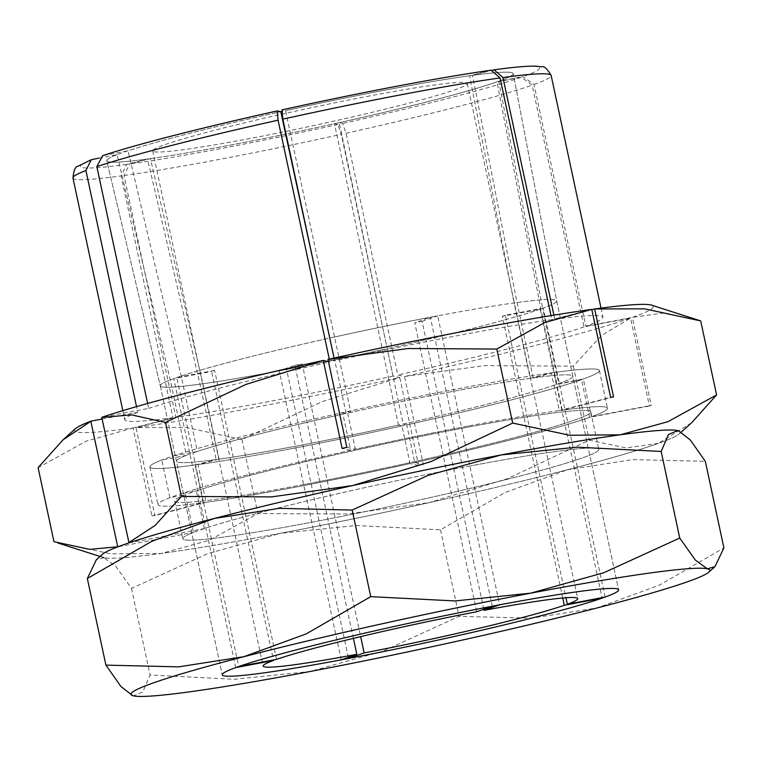<?xml version="1.0" encoding="UTF-8"?>
<svg xmlns="http://www.w3.org/2000/svg" width="762" height="762" viewBox="0 0 762 762"><rect width="100%" height="100%" fill="white"/><g stroke="black" fill="none" stroke-linecap="round" stroke-linejoin="round"><path stroke-width="0.57" stroke-dasharray="3.81 2.86" d="M129.007 542.868L204.406 528.571A212.741 11.859 -12.1 0 1 470.106 465.963A212.741 11.859 -12.1 0 1 598.818 449.523A212.741 11.859 -12.1 0 1 311.506 522.275A212.741 11.859 -12.1 0 1 182.794 538.715A212.741 11.859 -12.1 0 1 193.472 532.447L118.062 546.754A296.008 16.497 167.9 0 0 103.061 557.441L100.013 556.46M75.457 428.673A296.008 16.497 167.9 0 0 76.952 432.016A296.008 16.497 167.9 0 0 133.064 427.977L151.914 515.931L154.829 515.531L135.979 427.587A296.008 16.497 167.9 0 0 399.745 377.552L418.595 465.506L423.339 464.458L404.489 376.504A296.008 16.497 167.9 0 0 630.545 318.049L649.414 406.003L651.234 405.355L632.384 317.411A296.008 16.497 167.9 0 0 651.615 305.162M393.087 376.066A244.526 13.63 -12.1 0 1 272.72 400.841A244.526 13.63 -12.1 0 1 175.87 417.262L124.044 175.517L129.578 164.011L150.419 158.62L202.892 383.753L219.056 459.143A202.702 11.297 167.9 0 0 299.085 445.56A202.702 11.297 167.9 0 0 398.459 425.11L334.48 123.711L337.957 124.492L341.271 134.322L393.087 376.066L399.745 377.561L322.507 401.488L241.992 439.522L185.766 427.425L135.979 427.587L175.87 417.262M382.295 349.729A202.702 11.297 -12.1 0 1 282.921 370.17A202.702 11.297 -12.1 0 1 202.892 383.753M401.974 425.901A229.857 12.811 -12.1 0 1 288.969 449.151A229.857 12.811 -12.1 0 1 198.015 464.582L206.092 502.272A229.857 12.811 167.9 0 0 297.047 486.851A229.857 12.811 167.9 0 0 410.051 463.591L401.974 425.901L398.459 425.11M334.042 358.064L334.651 360.893A244.526 13.63 -12.1 0 1 455.019 336.118A244.526 13.63 -12.1 0 1 551.869 319.688L550.993 315.62M334.661 336.966A202.702 11.297 -12.1 0 1 434.045 316.525A202.702 11.297 -12.1 0 1 514.074 302.943L530.228 378.333A202.702 11.297 167.9 0 0 450.199 391.906A202.702 11.297 167.9 0 0 350.825 412.356L285.512 110.661L282.035 109.88A234.753 13.087 -12.1 0 1 397.497 86.116A234.753 13.087 -12.1 0 1 490.414 70.361L469.573 75.752L514.074 302.943M347.32 411.566A229.857 12.811 -12.1 0 1 460.324 388.315A229.857 12.811 -12.1 0 1 551.278 372.885L559.356 410.585A229.857 12.811 167.9 0 0 468.401 426.006A229.857 12.811 167.9 0 0 355.397 449.266L347.32 411.566L350.825 412.356M98.936 158.115L117.1 154.676L170.25 379.952L186.404 455.343L161.801 460.01L169.878 497.7L185.395 494.757L193.472 532.447M185.395 494.757A212.741 11.859 167.9 0 0 174.708 501.025A212.741 11.859 167.9 0 0 303.428 484.584A212.741 11.859 167.9 0 0 590.74 411.832A212.741 11.859 167.9 0 0 462.02 428.273A212.741 11.859 167.9 0 0 196.329 490.871L180.823 493.814L172.736 456.124L197.348 451.456L181.185 376.066L128.035 150.79L102.584 155.696M204.406 528.571L196.329 490.871M102.108 419.024L137.741 412.271L136.522 406.613M147.618 403.469L148.676 408.384L102.07 417.224M117.1 154.676A207.855 11.582 167.9 0 0 106.766 160.772A207.855 11.582 167.9 0 0 147.504 159.02L126.663 164.411L121.129 175.927L172.955 417.662L133.064 427.977M186.404 455.343A202.702 11.297 167.9 0 0 176.441 461.229A202.702 11.297 167.9 0 0 216.141 459.543L199.977 384.153L147.504 159.02M199.977 384.153A202.702 11.297 -12.1 0 1 160.287 385.848A202.702 11.297 -12.1 0 1 160.287 385.839A202.702 11.297 -12.1 0 1 170.25 379.952M169.878 497.7A229.857 12.811 167.9 0 0 157.972 504.615A229.857 12.811 167.9 0 0 203.178 502.672L195.101 464.982A229.857 12.811 -12.1 0 1 149.895 466.916A229.857 12.811 -12.1 0 1 161.801 460.01M195.101 464.982L216.141 459.543M172.736 456.124A229.857 12.811 -12.1 0 1 342.576 412.623L350.663 450.313A229.857 12.811 167.9 0 0 180.823 493.814M350.663 450.313L342.109 448.399M346.853 447.351L355.397 449.266M559.356 410.585L610.619 397.326M613.543 396.926L562.27 410.185L554.193 372.485L533.152 377.923L516.988 302.543L472.497 75.343L492.471 70.18M554.193 372.485A229.857 12.811 -12.1 0 1 599.399 370.551A229.857 12.811 -12.1 0 1 583.34 379L591.426 416.7A229.857 12.811 167.9 0 0 607.476 408.242A229.857 12.811 167.9 0 0 562.27 410.185M591.426 416.7L651.234 405.355M649.414 406.003L589.597 417.347L581.52 379.647L556.965 384.305L540.81 308.924L496.976 81.877L521.294 77.267L532.181 85.134L584.006 326.879L630.555 318.059L601.713 335.309L573.3 366.151L484.518 365.608L404.489 376.504L397.831 375.018L346.005 133.274L342.7 123.444L339.223 122.663L403.203 424.063A202.702 11.297 167.9 0 0 556.965 384.305M581.52 379.647A229.857 12.811 -12.1 0 1 406.708 424.853L414.795 462.544A229.857 12.811 167.9 0 0 589.597 417.347M414.795 462.544L423.339 464.458M418.595 465.506L410.051 463.591M206.092 502.272L154.829 515.531M151.914 515.931L203.178 502.672M181.185 376.066A202.702 11.297 -12.1 0 1 329.927 338.014L346.091 413.404A202.702 11.297 167.9 0 0 197.348 451.456M346.091 413.404L342.576 412.623M315.954 273.691L329.927 338.014M492.309 606.209L430.359 317.221A202.702 11.297 167.9 0 0 176.784 377.561A202.702 11.297 167.9 0 0 175.231 378.104A202.702 11.297 167.9 0 0 173.765 378.628A202.702 11.297 167.9 0 0 160.287 385.839L106.766 160.772A207.855 11.582 167.9 0 1 122.091 152.819A207.855 11.582 167.9 0 1 280.778 111.709A207.855 11.582 167.9 0 0 128.035 150.79M334.651 360.893L327.993 359.397M328.47 361.617L329.908 361.94L329.298 359.112M530.228 378.333L551.278 372.885M469.573 75.752A207.855 11.582 167.9 0 0 285.512 110.661M491.119 70.218L490.414 70.361M591.76 309.382L551.869 319.688M553.898 315.144L554.784 319.288L591.836 309.705M516.988 302.543A202.702 11.297 -12.1 0 1 556.679 300.857A202.702 11.297 -12.1 0 1 542.63 308.277L558.794 383.657A202.702 11.297 167.9 0 0 572.843 376.247A202.702 11.297 167.9 0 0 533.152 377.923M558.794 383.657L583.34 379M605.161 597.046L543.201 308.067A202.702 11.297 167.9 0 0 556.689 300.866A202.702 11.297 -12.1 0 1 556.689 300.866A202.702 11.297 167.9 0 0 556.679 300.857A202.702 11.297 167.9 0 0 437.693 315.83L499.643 604.818M554.784 319.288A244.526 13.63 -12.1 0 1 602.971 317.221A244.526 13.63 -12.1 0 1 585.835 326.231L534.01 84.487L523.113 76.619L498.796 81.229L542.63 308.277M498.796 81.229A207.855 11.582 167.9 0 0 513.236 73.628A207.855 11.582 167.9 0 0 472.497 75.343M696.716 319.592L662.359 313.115L632.374 317.402L585.835 326.231M403.203 424.063L406.708 424.853M540.81 308.924A202.702 11.297 -12.1 0 1 387.039 348.682M339.223 122.663A207.855 11.582 167.9 0 0 496.976 81.877M584.006 326.879A244.526 13.63 -12.1 0 1 397.831 375.018M219.056 459.143L198.015 464.582M150.419 158.62A207.855 11.582 167.9 0 0 334.48 123.711M172.955 417.662A244.526 13.63 -12.1 0 1 124.768 419.738A244.526 13.63 -12.1 0 1 137.741 412.271M148.676 408.384A244.526 13.63 -12.1 0 1 329.908 361.94M133.055 427.987L86.058 441.179L38.1 467.658M53.969 541.677L110.985 553.869L161.449 553.422A296.008 16.497 167.9 0 0 429.054 502.672L507.492 478.669L589.169 440.179L626.364 447.932L658.406 443.37A296.008 16.497 167.9 0 0 679.218 433.921A296.008 16.497 167.9 0 0 678.59 430.816A296.008 16.497 167.9 0 1 658.406 443.37L691.544 422.843M102.394 554.317A296.008 16.497 167.9 0 0 103.889 557.66A296.008 16.497 167.9 0 0 280.473 533.295L207.397 553.745L131.502 588.407L115.881 566.376L103.889 557.66A296.008 16.497 167.9 0 0 161.449 553.422L209.207 540.315L257.87 513.55L347.891 514.007L429.054 502.672A296.008 16.497 167.9 0 0 658.406 443.37A296.008 16.497 167.9 0 1 567.385 469.754L504.958 492.585L440.503 529.809L356.254 525.513L280.473 533.295A296.008 16.497 167.9 0 0 567.385 469.754L632.536 459.6L705.336 461.334M241.992 439.522L257.87 513.55M573.3 366.151L589.169 440.179M303.428 484.584A212.741 11.859 -12.1 0 1 174.708 501.025A212.741 11.859 -12.1 0 1 462.02 428.273A212.741 11.859 -12.1 0 1 590.74 411.832A212.741 11.859 -12.1 0 1 303.428 484.584M470.106 465.963A212.741 11.859 167.9 0 0 182.794 538.715A212.741 11.859 167.9 0 0 311.506 522.275A212.741 11.859 167.9 0 0 598.818 449.523A212.741 11.859 167.9 0 0 470.106 465.963M288.969 449.151A229.857 12.811 -12.1 0 1 149.895 466.916A229.857 12.811 -12.1 0 1 460.324 388.315A229.857 12.811 -12.1 0 1 599.399 370.551A229.857 12.811 -12.1 0 1 288.969 449.151M468.401 426.006A229.857 12.811 167.9 0 0 157.972 504.615A229.857 12.811 167.9 0 0 297.047 486.851A229.857 12.811 167.9 0 0 607.476 408.242A229.857 12.811 167.9 0 0 468.401 426.006M450.199 391.906A202.702 11.297 167.9 0 0 176.441 461.229A202.702 11.297 167.9 0 0 299.085 445.56A202.702 11.297 167.9 0 0 572.843 376.247A202.702 11.297 167.9 0 0 450.199 391.906M103.889 557.66L96.307 559.794M132.655 695.639L133.521 695.868L142.799 691.915L150.066 674.999L234.315 679.285L310.096 671.503L383.162 651.062L459.067 616.391L531.866 618.125L597.017 607.971L659.444 585.14L723.9 547.916M131.502 588.407L150.066 674.999M440.503 529.809L459.067 616.391M353.406 638.356L294.875 365.322L279.273 370.865A202.702 11.297 167.9 0 1 160.287 385.848A202.702 11.297 167.9 0 0 160.287 385.848L106.766 160.772A207.855 11.582 167.9 0 0 271.824 136.979A207.855 11.582 167.9 0 0 497.9 81.553A207.855 11.582 167.9 0 0 513.236 73.628A207.855 11.582 167.9 0 0 281.683 111.5M341.233 659.844L279.273 370.865A202.702 11.297 167.9 0 0 286.607 369.475A202.702 11.297 167.9 0 0 540.182 309.134A202.702 11.297 167.9 0 0 541.734 308.591A202.702 11.297 167.9 0 0 543.201 308.067L505.387 315.239L565.947 597.751M369.961 95.898A160.877 8.963 167.9 0 0 152.695 150.905A160.877 8.963 167.9 0 0 250.031 138.474A160.877 8.963 167.9 0 0 467.297 83.468A160.877 8.963 167.9 0 0 369.961 95.898M294.875 365.322A160.877 8.963 167.9 0 0 298.513 364.636A160.877 8.963 167.9 0 0 302.2 363.941L360.664 636.622M276.558 659.368L214.608 370.38A160.877 8.963 167.9 0 0 211.579 371.456L273.434 659.959M483.803 609.229L422.091 321.364A160.877 8.963 167.9 0 0 418.452 322.059A160.877 8.963 167.9 0 0 414.766 322.755L476.717 611.743M422.091 321.364L437.693 315.83A202.702 11.297 167.9 0 0 430.359 317.221L414.766 322.755M214.608 370.38L176.784 377.561L238.735 666.54M562.756 598.018L502.358 316.306L540.182 309.134L602.037 597.646M502.358 316.306A160.877 8.963 167.9 0 0 505.387 315.239M348.32 657.33L286.607 369.475L302.2 363.941M235.715 667.617L173.765 378.628L211.579 371.456M124.044 175.517A244.526 13.63 167.9 0 0 220.894 159.096A244.526 13.63 167.9 0 0 341.271 134.322M337.957 124.492A234.753 13.087 -12.1 0 1 222.494 148.257A234.753 13.087 -12.1 0 1 129.578 164.011M126.663 164.411A234.753 13.087 -12.1 0 1 92.726 159.296M493.338 69.961A234.753 13.087 -12.1 0 1 523.113 76.619M534.01 84.487A244.526 13.63 167.9 0 0 551.145 75.476M521.294 77.267A234.753 13.087 -12.1 0 1 342.7 123.444M346.005 133.274A244.526 13.63 167.9 0 0 532.181 85.134M72.952 177.994A244.526 13.63 167.9 0 0 121.129 175.927M103.661 155.41A234.753 13.087 -12.1 0 1 277.301 110.928M174.708 501.025L182.794 538.715L174.708 501.025M160.287 385.839L222.237 674.818L160.287 385.839M149.895 466.916L157.972 504.615L149.895 466.916M590.74 411.832L598.818 449.523L590.74 411.832M599.399 370.551L607.476 408.242L599.399 370.551M556.679 300.857L618.639 589.845L556.679 300.857L513.236 73.628L556.689 300.866M601.018 308.124L602.971 317.221M122.825 410.642L124.768 419.738M679.218 433.921L681.323 432.035M152.695 150.905L263.138 666.055M467.297 83.468L577.739 598.608"/><path stroke-width="1.14" d="M681.323 432.035L691.544 422.843L716.575 394.945L667.912 421.71L620.163 434.816L569.69 435.264L512.683 423.072L431.006 461.562L352.558 485.575A296.008 16.497 167.9 0 0 129.007 542.868L101.784 417.49L131.369 414.852L165.506 422.424L181.375 496.443L155.086 525.466L128.635 542.725M678.551 430.806L677.723 430.587A296.008 16.497 167.9 0 0 501.139 454.943A296.008 16.497 167.9 0 0 214.227 518.484A296.008 16.497 167.9 0 0 123.206 544.868A296.008 16.497 167.9 0 0 102.394 554.317L96.307 559.794L87.344 578.539L151.79 541.315L214.227 518.484L279.378 508.33L352.177 510.064L428.073 475.393L501.139 454.943L576.929 447.161L661.178 451.456L668.445 434.54L677.723 430.587A296.008 16.497 167.9 0 1 678.551 430.806A296.008 16.497 167.9 0 1 678.59 430.816A296.008 16.497 167.9 0 0 677.723 430.587A296.008 16.497 167.9 0 0 620.163 434.816A296.008 16.497 167.9 0 0 352.558 485.575L271.405 496.91L181.375 496.443M103.061 557.441A296.008 16.497 167.9 0 0 103.889 557.66M118.062 546.754L89.783 549.364L53.969 541.677L38.1 467.658L63.132 439.75L91.126 421.11A296.008 16.497 167.9 0 0 75.457 428.673L63.132 439.75M650.786 304.933A296.008 16.497 167.9 0 0 594.674 308.972L644.481 308.82L700.707 320.916L651.615 305.162A296.008 16.497 167.9 0 0 650.786 304.933M282.035 109.88L282.826 119.148L334.042 358.064M136.522 406.613L85.916 170.526L91.297 159.706L98.936 158.115M91.126 421.11L102.108 419.024M117.691 546.611L90.849 421.376M591.836 309.705L594.674 308.972L613.543 396.926L610.619 397.326L591.76 309.382A296.008 16.497 167.9 0 0 327.993 359.397L346.853 447.351L342.109 448.399L323.259 360.455A296.008 16.497 167.9 0 0 102.07 417.224L101.784 417.49M329.298 359.112L278.082 120.196L277.235 110.928C202.816 127.425 135.484 144.666 102.584 155.696L96.85 166.64L147.618 403.469M277.235 110.928L280.778 111.709L315.954 273.691M165.506 422.424L246.012 384.391L323.259 360.455L328.47 361.617M550.993 315.62L500.043 77.953L491.119 70.218C465.982 73.743 434.854 79.029 397.726 86.058C360.483 93.135 321.897 101.07 281.969 109.88M492.471 70.18L494.052 69.818L502.958 77.543L553.898 315.144M327.993 359.407L408.032 348.51L496.814 349.053L544.773 322.574L591.769 309.382M700.707 320.916L716.575 394.945M496.814 349.053L512.683 423.072M678.637 430.835L690.296 439.95L705.336 461.334L723.9 547.916L714.937 566.661L707.355 568.795L695.354 560.08L679.742 538.048L603.837 572.71L530.771 593.16A296.008 16.497 167.9 0 0 243.859 656.692A296.008 16.497 167.9 0 0 152.838 683.085A296.008 16.497 167.9 0 0 132.693 695.649A296.008 16.497 167.9 0 0 133.521 695.868A296.008 16.497 167.9 0 0 310.096 671.503A296.008 16.497 167.9 0 0 597.017 607.971A296.008 16.497 167.9 0 0 688.038 581.577A296.008 16.497 167.9 0 0 708.851 572.129A296.008 16.497 167.9 0 0 707.355 568.795A296.008 16.497 167.9 0 0 530.771 593.16L454.99 600.942L370.742 596.646L306.286 633.87L243.859 656.692L178.708 666.855L105.908 665.121L120.939 686.505L132.655 695.639M344.881 659.159A202.702 11.297 -12.1 0 1 222.237 674.818A202.702 11.297 -12.1 0 1 495.995 605.504A202.702 11.297 -12.1 0 1 618.639 589.845A202.702 11.297 -12.1 0 1 344.881 659.159M87.344 578.539L105.908 665.121M352.177 510.064L370.742 596.646M661.178 451.456L679.742 538.048M356.826 654.31A160.877 8.963 -12.1 0 1 263.138 666.055A160.877 8.963 -12.1 0 1 273.539 660.444L235.715 667.617A202.702 11.297 167.9 0 0 222.237 674.818A202.702 11.297 167.9 0 0 341.233 659.844L356.826 654.31L353.406 638.356M273.434 659.959L273.539 660.444M276.558 659.368A160.877 8.963 -12.1 0 1 476.717 611.743L492.309 606.209A202.702 11.297 167.9 0 0 238.735 666.54L276.558 659.368M484.051 610.352A160.877 8.963 -12.1 0 1 577.739 598.608A160.877 8.963 -12.1 0 1 567.338 604.218L605.161 597.046A202.702 11.297 167.9 0 0 618.639 589.845A202.702 11.297 167.9 0 0 499.643 604.818L484.051 610.352L483.803 609.229M565.947 597.751L567.338 604.218M602.037 597.646L602.132 598.122L564.309 605.295L562.756 598.018M564.309 605.295A160.877 8.963 -12.1 0 1 364.15 652.92L348.558 658.454A202.702 11.297 167.9 0 0 602.132 598.122M348.558 658.454L348.32 657.33M360.664 636.622L364.15 652.92M281.683 111.5A207.855 11.582 167.9 0 0 280.778 111.709M500.043 77.953A244.526 13.63 167.9 0 0 403.193 94.374A244.526 13.63 167.9 0 0 282.826 119.148M494.052 69.818C512.988 67.208 526.704 65.98 535.2 66.132L541.801 66.818C544.116 65.875 547.23 68.761 551.145 75.476A244.526 13.63 167.9 0 0 502.958 77.543M85.916 170.526A244.526 13.63 167.9 0 0 72.952 177.994L122.825 410.642M278.082 120.196A244.526 13.63 167.9 0 0 96.85 166.64M100.013 556.46L57.96 543.011M551.145 75.476L601.018 308.124M91.297 159.706L77.867 166.306C75.419 166.354 73.771 170.25 72.952 177.994M708.851 572.129L714.937 566.661"/></g></svg>
